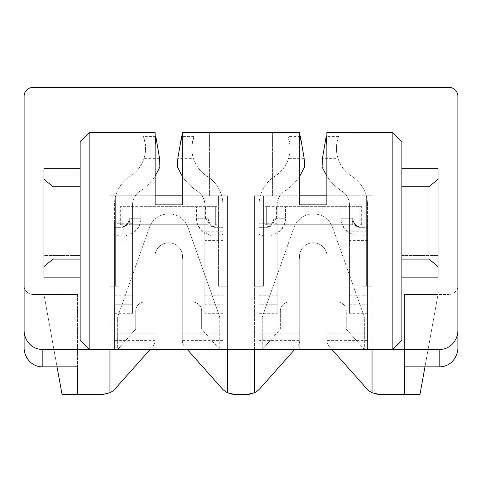 <?xml version="1.0" encoding="UTF-8"?>
<svg xmlns="http://www.w3.org/2000/svg" width="482" height="482" viewBox="0 0 482 482"><rect width="100%" height="100%" fill="white"/><g stroke="black" fill="none" stroke-linecap="round" stroke-linejoin="round"><path stroke-width="0.36" stroke-dasharray="2.41 1.81" d="M80.133 168.7L43.983 168.7L43.983 277.15L80.133 277.15L43.983 277.15L43.983 255.46L80.133 255.46L43.983 255.46L43.983 277.15L80.133 277.15L80.133 141.588L89.17 132.55L155.144 132.55L155.144 195.812L155.144 132.55L155.144 195.812L109.956 195.812L115.379 195.812L115.379 286.188L115.379 195.812L115.379 286.188L118.994 286.188L118.994 195.812L109.956 195.812L118.994 195.812L118.994 286.188L109.956 286.188L109.956 195.812L109.956 286.188L109.956 195.812L118.994 195.812L115.379 195.812L115.379 286.188L109.956 286.188L115.379 286.188L109.956 286.188L109.956 195.812L109.956 349.45L392.83 349.45L401.868 340.413L401.868 168.7L438.018 168.7L438.018 277.15L438.018 255.46L438.018 277.15L401.868 277.15L438.018 277.15L401.868 277.15L401.868 255.46L438.018 255.46L401.868 255.46L401.868 277.15M227.444 392.709L227.444 195.812L218.406 195.812L227.444 195.812L218.406 195.812L227.444 195.812L227.444 286.188L227.444 195.812L227.444 286.188L218.406 286.188L227.444 286.188L218.406 286.188L227.444 286.188L227.444 195.812L109.956 195.812L109.956 392.709M155.144 195.812L155.144 204.85L182.256 204.85L182.256 195.812L227.444 195.812L227.444 349.45M182.256 195.812L182.256 132.55L209.369 132.55L209.369 195.812L209.369 132.55L182.256 132.55L182.256 195.812L182.256 132.55L299.744 132.55L272.631 132.55L272.631 195.812L272.631 132.55L299.744 132.55L299.744 195.812L299.744 132.55L299.744 195.812L254.556 195.812L372.044 195.812L326.856 195.812L353.969 195.812L326.856 195.812L326.856 132.55L353.969 132.55L326.856 132.55L326.856 195.812L326.856 132.55L392.83 132.55L401.868 141.588L401.868 168.7M372.044 349.45L372.044 195.812L372.044 286.188L372.044 195.812L372.044 286.188L366.621 286.188L366.621 195.812L366.621 286.188L372.044 286.188L363.006 286.188L363.006 195.812L366.621 195.812L363.006 195.812L363.006 286.188L366.621 286.188L363.006 286.188L363.006 195.812L363.006 286.188L372.044 286.188L372.044 195.812L372.044 392.709M254.556 392.709L254.556 195.812L254.556 286.188L254.556 195.812L254.556 286.188L259.979 286.188L259.979 195.812L259.979 286.188L263.594 286.188L254.556 286.188L259.979 286.188L254.556 286.188L254.556 195.812L254.556 349.45M187.275 349.45L222.051 388.57A18.075 18.075 0 0 0 235.559 394.638L246.441 394.638A18.075 18.075 0 0 0 259.949 388.57L294.725 349.45M57.039 366.832L43.983 294.454L62.058 394.638L101.841 394.638A18.075 18.075 0 0 0 115.349 388.57L150.125 349.45M219.726 316.915L187.872 227.185L219.726 316.915L219.726 349.45L201.651 329.116L219.726 349.45L219.726 316.915M201.651 329.116L201.651 311.041A9.038 9.038 0 0 0 192.613 302.003L182.256 302.003L192.613 302.003A9.038 9.038 0 0 1 201.651 311.041L201.651 329.116M182.256 302.003L182.256 340.413A9.038 9.038 0 0 0 184.064 345.835A9.038 9.038 0 0 1 182.256 340.413L182.256 302.003M155.144 340.413L155.144 302.003L155.144 340.413A9.038 9.038 0 0 1 153.336 345.835A9.038 9.038 0 0 0 155.144 340.413L155.144 259.075L155.144 342.22L114.475 342.22L114.475 234.348C125.585 240.036 140.955 230.764 140.955 218.28C140.726 224.775 137.924 229.86 132.55 233.523L132.55 313.3L132.55 232.143L114.475 232.143L114.475 304.263L132.55 304.263L114.475 304.263L114.475 349.45L114.475 227.317L120.066 227.317C125.543 226.715 128.61 223.702 129.272 218.28C128.61 223.702 125.543 226.715 120.066 227.317L114.475 227.317L114.475 342.22L155.144 342.22L155.144 259.075A13.779 13.779 0 0 1 168.7 242.808A13.779 13.779 0 0 1 182.256 259.075A13.779 13.779 0 0 0 168.7 242.808A13.779 13.779 0 0 0 155.144 259.075L155.144 340.413L114.475 340.413M155.144 302.003L144.787 302.003A9.038 9.038 0 0 0 135.749 311.041L135.749 329.116L135.749 311.041A9.038 9.038 0 0 1 144.787 302.003L155.144 302.003M135.749 329.116L117.674 349.45L117.674 316.915L117.674 349.45L135.749 329.116M117.674 316.915L149.528 227.185A20.473 20.473 0 0 1 187.872 227.185A20.473 20.473 0 0 0 149.528 227.185L117.674 316.915M128.031 195.812L128.031 132.55L128.031 195.812M155.144 132.55L128.031 132.55L155.144 132.55M424.961 366.832L438.018 294.454L404.476 294.454L404.476 366.832L404.476 294.454L448.863 294.454L438.018 294.454L419.943 394.638L380.159 394.638A18.075 18.075 0 0 1 366.651 388.57L328.664 345.835A9.038 9.038 0 0 1 326.856 340.413A9.038 9.038 0 0 0 328.664 345.835L331.875 349.45M24.1 347.462L24.1 285.416A9.038 9.038 0 0 0 33.138 294.454L77.524 294.454L33.138 294.454A9.038 9.038 0 0 1 24.1 285.416L24.1 96.4A9.038 9.038 0 0 1 33.138 87.363L448.863 87.363A9.038 9.038 0 0 1 457.9 96.4L457.9 285.416A9.038 9.038 0 0 1 448.863 294.454A9.038 9.038 0 0 0 457.9 285.416L457.9 347.462M299.744 340.413A9.038 9.038 0 0 1 297.936 345.835A9.038 9.038 0 0 0 299.744 340.413L299.744 302.003L289.387 302.003A9.038 9.038 0 0 0 280.349 311.041A9.038 9.038 0 0 1 289.387 302.003L299.744 302.003L299.744 349.45L299.744 259.075L299.744 342.22L259.075 342.22L259.075 234.348C270.185 240.036 285.555 230.764 285.555 218.28C285.326 224.775 282.524 229.86 277.15 233.523L277.15 313.3L277.15 232.143L259.075 232.143L259.075 304.263L277.15 304.263L259.075 304.263L259.075 349.45L259.075 227.317L264.666 227.317C270.143 226.715 273.21 223.702 273.872 218.28C273.21 223.702 270.143 226.715 264.666 227.317L259.075 227.317L259.075 342.22L299.744 342.22L299.744 259.075A13.779 13.779 0 0 1 313.3 242.808A13.779 13.779 0 0 1 326.856 259.075L326.856 349.45L326.856 259.075A13.779 13.779 0 0 0 313.3 242.808A13.779 13.779 0 0 0 299.744 259.075L299.744 340.413L259.075 340.413M280.349 311.041L280.349 329.116L262.274 349.45L262.274 316.915L294.128 227.185A20.473 20.473 0 0 1 332.472 227.185L364.326 316.915L364.326 349.45L346.251 329.116L346.251 311.041A9.038 9.038 0 0 0 337.213 302.003A9.038 9.038 0 0 1 346.251 311.041L346.251 329.116L364.326 349.45L364.326 316.915L332.472 227.185A20.473 20.473 0 0 0 294.128 227.185L262.274 316.915L262.274 349.45L280.349 329.116L280.349 311.041M337.213 302.003L326.856 302.003L326.856 340.413L326.856 302.003L337.213 302.003M353.969 195.812L353.969 132.55L353.969 195.812M80.133 277.15L80.133 340.413L89.17 349.45L109.956 349.45M77.524 294.454L77.524 366.832L77.524 294.454M299.744 195.812L299.744 204.85L326.856 204.85L326.856 195.812M263.594 195.812L263.594 286.188L263.594 195.812L263.594 286.188L259.979 286.188L263.594 286.188L263.594 195.812M259.979 195.812L259.979 286.188L259.979 195.812M366.621 195.812L366.621 286.188L366.621 195.812M218.406 286.188L218.406 195.812L218.406 286.188M118.994 286.188L118.994 195.812L118.994 286.188M290.013 145.022L299.744 145.022L299.744 176.147A51.237 51.237 0 0 1 284.621 191.155A51.237 51.237 0 0 0 304.516 166.947L284.446 166.947A33.162 33.162 0 0 1 274.764 176.328A33.764 33.764 0 0 0 259.075 204.85A33.764 33.764 0 0 1 274.764 176.328A33.162 33.162 0 0 0 290.013 145.022L287.977 136.436C290.664 143.672 290.875 150.98 288.622 158.361C288.176 160.163 286.79 163.03 284.446 166.947M277.15 232.143L277.15 204.85L277.15 222.925L259.075 222.925L259.075 204.85L259.075 232.143M277.15 204.85A16.292 16.292 0 0 1 284.621 191.155A16.292 16.292 0 0 0 277.15 204.85M259.075 222.925L259.075 231.963L259.075 227.317L267.389 227.317L270.095 226.865L276.554 218.28L285.555 218.28L285.555 206.657L266.697 206.657L359.903 206.657L285.555 206.657L285.555 218.28L273.872 218.28L273.872 224.733L266.697 224.733L352.728 224.733L352.728 218.28C353.39 223.702 356.457 226.715 361.934 227.317C356.457 226.715 353.39 223.702 352.728 218.28L352.728 224.733L273.872 224.733L273.872 218.28L276.554 218.28L270.077 226.871L267.389 227.317L259.075 227.317L259.075 234.348M361.934 227.317L367.525 227.317L361.934 227.317M367.525 234.348C356.427 240.03 341.045 230.751 341.045 218.28L352.728 218.28L350.046 218.28L356.505 226.865L359.211 227.317L367.525 227.317L359.211 227.317L356.523 226.871L350.046 218.28L341.045 218.28L341.045 206.657L341.045 218.28C341.268 224.781 344.07 229.86 349.45 233.523L349.45 313.3L367.525 313.3L367.525 349.45L367.525 227.317L367.525 342.22L326.856 342.22L326.856 259.075A13.779 13.779 0 0 0 313.3 242.808A13.779 13.779 0 0 0 299.744 259.075A13.779 13.779 0 0 1 313.3 242.808A13.779 13.779 0 0 1 326.856 259.075L326.856 342.22L367.525 342.22L367.525 227.317L367.525 231.963L349.45 231.963L349.45 204.85A16.292 16.292 0 0 0 341.979 191.155A51.237 51.237 0 0 1 326.856 176.147L326.856 145.022L336.587 145.022A33.162 33.162 0 0 0 351.836 176.328A33.764 33.764 0 0 1 367.525 204.85L367.525 231.963L349.45 231.963M367.525 349.45L326.856 349.45L367.525 349.45M299.744 349.45L259.075 349.45L299.744 349.45M359.903 206.657L361.669 206.657L359.903 206.657L359.903 224.733L361.669 224.733L359.903 224.733L359.903 206.657M266.697 206.657L264.931 206.657L266.697 206.657L266.697 224.733L264.931 224.733L266.697 224.733L266.697 206.657M349.45 313.3L349.45 231.782L367.525 231.782L367.525 204.85A33.764 33.764 0 0 0 351.836 176.328A33.162 33.162 0 0 1 342.154 166.947C339.81 163.03 338.424 160.163 337.978 158.361L322.434 158.361M367.525 231.782L367.525 240.632L349.45 240.632M349.45 295.225L367.525 295.225L367.525 240.632M367.525 295.225L367.525 313.3M349.45 304.263L367.525 304.263L349.45 304.263M277.15 231.963L259.075 231.963L277.15 231.963L277.15 222.925M342.154 166.947L322.084 166.947A51.237 51.237 0 0 0 341.979 191.155A16.292 16.292 0 0 1 349.45 204.85L349.45 231.782M336.587 145.022L338.623 136.436C335.936 143.672 335.725 150.98 337.978 158.361M145.413 145.022L155.144 145.022L155.144 176.147A51.237 51.237 0 0 1 140.021 191.155A51.237 51.237 0 0 0 159.916 166.947L139.846 166.947A33.162 33.162 0 0 1 130.164 176.328A33.764 33.764 0 0 0 114.475 204.85A33.764 33.764 0 0 1 130.164 176.328A33.162 33.162 0 0 0 145.413 145.022L143.377 136.436C146.064 143.672 146.275 150.98 144.022 158.361C143.576 160.163 142.19 163.03 139.846 166.947M132.55 232.143L132.55 204.85L132.55 222.925L114.475 222.925L114.475 204.85L114.475 232.143M132.55 204.85A16.292 16.292 0 0 1 140.021 191.155A16.292 16.292 0 0 0 132.55 204.85M114.475 222.925L114.475 231.963L114.475 227.317L122.79 227.317L125.495 226.865L131.954 218.28L140.955 218.28L140.955 206.657L122.097 206.657L215.303 206.657L140.955 206.657L140.955 218.28L129.272 218.28L129.272 224.733L122.097 224.733L208.128 224.733L208.128 218.28C208.79 223.702 211.857 226.715 217.334 227.317C211.857 226.715 208.79 223.702 208.128 218.28L208.128 224.733L129.272 224.733L129.272 218.28L131.954 218.28L125.477 226.871L122.79 227.317L114.475 227.317L114.475 234.348M217.334 227.317L222.925 227.317L217.334 227.317M222.925 234.348C211.827 240.03 196.445 230.751 196.445 218.28L208.128 218.28L205.446 218.28L211.905 226.865L214.611 227.317L222.925 227.317L214.611 227.317L211.923 226.871L205.446 218.28L196.445 218.28L196.445 206.657L196.445 218.28C196.668 224.781 199.47 229.86 204.85 233.523L204.85 313.3L222.925 313.3L222.925 349.45L222.925 227.317L222.925 342.22L182.256 342.22L182.256 259.075A13.779 13.779 0 0 0 168.7 242.808A13.779 13.779 0 0 0 155.144 259.075A13.779 13.779 0 0 1 168.7 242.808A13.779 13.779 0 0 1 182.256 259.075L182.256 342.22L222.925 342.22L222.925 227.317L222.925 231.963L204.85 231.963L204.85 204.85A16.292 16.292 0 0 0 197.379 191.155A51.237 51.237 0 0 1 182.256 176.147L182.256 145.022L191.987 145.022A33.162 33.162 0 0 0 207.236 176.328A33.764 33.764 0 0 1 222.925 204.85L222.925 231.963L204.85 231.963M222.925 349.45L182.256 349.45L222.925 349.45M155.144 349.45L114.475 349.45L155.144 349.45M215.303 206.657L217.069 206.657L215.303 206.657L215.303 224.733L217.069 224.733L215.303 224.733L215.303 206.657M122.097 206.657L120.331 206.657L122.097 206.657L122.097 224.733L120.331 224.733L122.097 224.733L122.097 206.657M204.85 313.3L204.85 231.782L222.925 231.782L222.925 204.85A33.764 33.764 0 0 0 207.236 176.328A33.162 33.162 0 0 1 197.554 166.947C195.21 163.03 193.824 160.163 193.378 158.361L177.834 158.361M222.925 231.782L222.925 240.632L204.85 240.632M204.85 295.225L222.925 295.225L222.925 240.632M222.925 295.225L222.925 313.3M204.85 304.263L222.925 304.263L204.85 304.263M132.55 231.963L114.475 231.963L132.55 231.963L132.55 222.925M197.554 166.947L177.484 166.947A51.237 51.237 0 0 0 197.379 191.155A16.292 16.292 0 0 1 204.85 204.85L204.85 231.782M191.987 145.022L194.023 136.436C191.336 143.672 191.125 150.98 193.378 158.361M277.15 223.293L259.075 223.293M299.744 333.183L259.075 333.183M367.525 333.183L326.856 333.183M259.075 313.3L277.15 313.3M367.525 340.413L326.856 340.413M259.075 241L277.15 241M259.075 295.225L277.15 295.225M367.525 222.925L349.45 222.925M338.623 136.436L326.187 136.436M300.413 136.436L287.977 136.436M304.166 158.361L288.622 158.361M276.554 218.28L276.554 206.657L276.554 218.28M350.046 218.28L350.046 206.657L350.046 218.28M132.55 223.293L114.475 223.293M155.144 333.183L114.475 333.183M222.925 333.183L182.256 333.183M114.475 313.3L132.55 313.3M222.925 340.413L182.256 340.413M114.475 241L132.55 241M114.475 295.225L132.55 295.225M222.925 222.925L204.85 222.925M194.023 136.436L181.587 136.436M155.813 136.436L143.377 136.436M159.566 158.361L144.022 158.361M131.954 218.28L131.954 206.657L131.954 218.28M205.446 218.28L205.446 206.657L205.446 218.28M299.744 135.984L288.314 135.984M338.286 135.984L326.856 135.984M264.931 224.733L264.931 206.657M361.669 224.733L361.669 206.657M267.118 226.889L269.992 226.341L267.118 226.877M359.482 226.889L356.608 226.341L359.482 226.877M155.144 135.984L143.714 135.984M193.686 135.984L182.256 135.984M120.331 224.733L120.331 206.657M217.069 224.733L217.069 206.657M122.518 226.889L125.392 226.341L122.518 226.877M214.882 226.889L212.008 226.341L214.882 226.877"/><path stroke-width="0.72" d="M150.125 349.45L115.349 388.57A18.075 18.075 0 0 1 109.956 392.709L109.956 349.45M227.444 349.45L227.444 392.709A18.075 18.075 0 0 1 222.051 388.57L187.275 349.45M182.256 195.812L155.144 195.812M326.856 195.812L299.744 195.812M372.044 349.45L372.044 392.709A18.075 18.075 0 0 1 366.651 388.57L331.875 349.45M294.725 349.45L259.949 388.57A18.075 18.075 0 0 1 254.556 392.709L254.556 349.45M109.956 392.709L101.841 394.638L62.058 394.638L57.039 366.832M254.556 392.709L246.441 394.638L235.559 394.638L227.444 392.709M89.17 132.55L155.144 132.55L155.144 204.85L182.256 204.85L182.256 132.55L299.744 132.55L299.744 204.85L326.856 204.85L326.856 132.55L392.83 132.55L401.868 141.588L401.868 340.413L392.83 349.45L439.825 349.45A19.364 18.075 -90 0 0 457.9 330.086L457.9 96.4A9.038 9.038 0 0 0 448.863 87.363L33.138 87.363A9.038 9.038 0 0 0 24.1 96.4L24.1 330.086A19.364 18.075 -90 0 0 42.175 349.45L89.17 349.45L80.133 340.413L80.133 141.588L89.17 132.55L89.17 349.45L392.83 349.45L392.83 132.55M428.98 259.075L438.018 266.606L438.018 179.244L428.98 186.775L428.98 259.075L401.868 259.075M401.868 186.775L428.98 186.775M438.018 179.244L438.018 168.7L401.868 168.7M401.868 277.15L438.018 277.15L438.018 266.606M53.02 186.775L43.983 179.244L43.983 266.606L53.02 259.075L53.02 186.775L80.133 186.775M80.133 277.15L43.983 277.15L43.983 266.606M80.133 259.075L53.02 259.075M80.133 168.7L43.983 168.7L43.983 179.244M424.961 366.832L419.943 394.638L404.476 394.638L404.476 366.832L404.476 394.638L380.159 394.638L372.044 392.709M457.9 330.086L457.9 347.462A19.364 18.075 -90 0 1 439.825 366.832L404.476 366.832M77.524 366.832L77.524 394.638L77.524 366.832L42.175 366.832A19.364 18.075 -90 0 1 24.1 347.462L24.1 330.086M326.856 176.147L322.084 166.947L322.434 158.361L326.187 136.436L326.856 145.022M299.744 145.022L300.413 136.436L304.166 158.361L304.516 166.947L299.744 176.147M182.256 176.147L177.484 166.947L177.834 158.361L181.587 136.436L182.256 145.022M155.144 145.022L155.813 136.436L159.566 158.361L159.916 166.947L155.144 176.147M439.825 366.832L439.825 349.45M42.175 366.832L42.175 349.45M300.298 135.984L299.744 135.984M326.856 135.984L326.302 135.984M155.698 135.984L155.144 135.984M182.256 135.984L181.702 135.984"/></g></svg>
